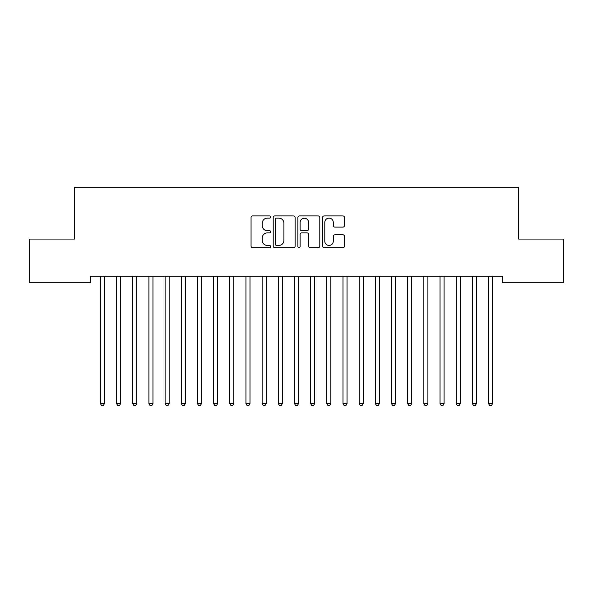 <?xml version="1.0" encoding="UTF-8"?>
<svg xmlns="http://www.w3.org/2000/svg" width="593" height="593" viewBox="0 0 593 593"><rect width="100%" height="100%" fill="white"/><g stroke="black" fill="none" stroke-linecap="round" stroke-linejoin="round"><path stroke-width="0.89" d="M270.623 217.031A1.112 1.112 0 0 0 269.511 215.919L252.648 215.919A1.586 1.586 0 0 0 251.061 217.505L251.061 246.08A1.586 1.586 0 0 0 252.648 247.666L269.511 247.666A1.112 1.112 0 0 0 270.623 246.555A1.112 1.112 0 0 0 269.511 245.443L267.332 245.443A5.078 5.078 0 0 1 262.247 240.365L262.247 237.986A5.078 5.078 0 0 1 267.332 232.901L269.511 232.901A1.112 1.112 0 0 0 270.623 231.796A1.112 1.112 0 0 0 269.511 230.684L267.332 230.684A5.078 5.078 0 0 1 262.247 225.599L262.247 223.22A5.078 5.078 0 0 1 267.332 218.142L269.511 218.142A1.112 1.112 0 0 0 270.623 217.031M342.895 227.112A1.586 1.586 0 0 0 344.481 225.525L344.481 217.505A1.586 1.586 0 0 0 342.895 215.919L324.163 215.919A1.586 1.586 0 0 0 322.577 217.505L322.577 246.08A1.586 1.586 0 0 0 324.163 247.666L342.895 247.666A1.586 1.586 0 0 0 344.481 246.08L344.481 236.399A1.586 1.586 0 0 0 342.895 234.806L334.875 234.806A1.586 1.586 0 0 0 333.288 236.399L333.288 241.195A4.247 4.247 0 0 1 329.041 245.443A4.247 4.247 0 0 1 324.794 241.195L324.794 222.39A4.247 4.247 0 0 1 329.041 218.142A4.247 4.247 0 0 1 333.288 222.39L333.288 225.525A1.586 1.586 0 0 0 334.875 227.112L342.895 227.112M502.382 276.271L90.618 276.271L90.618 282.735L29.65 282.735L29.65 239.068L74.451 239.068L74.451 187.321L518.549 187.321L518.549 239.068L563.35 239.068L563.35 282.735L502.382 282.735L502.382 276.271M295.114 217.505A1.586 1.586 0 0 0 293.52 215.919L274.789 215.919A1.586 1.586 0 0 0 273.203 217.505L273.203 246.08A1.586 1.586 0 0 0 274.789 247.666L293.52 247.666A1.586 1.586 0 0 0 295.114 246.08L295.114 217.505M299.48 215.919L318.211 215.919A1.586 1.586 0 0 1 319.797 217.505L319.797 246.08A1.586 1.586 0 0 1 318.211 247.666L310.191 247.666A1.586 1.586 0 0 1 308.605 246.08L308.605 234.494A1.586 1.586 0 0 0 307.018 232.901L301.696 232.901A1.586 1.586 0 0 0 300.11 234.494L300.11 246.555A1.112 1.112 0 0 1 298.998 247.666A1.112 1.112 0 0 1 297.886 246.555L297.886 217.505A1.586 1.586 0 0 1 299.48 215.919M276.538 218.142A1.112 1.112 0 0 0 275.426 219.254L275.426 244.331A1.112 1.112 0 0 0 276.538 245.443L278.836 245.443A5.078 5.078 0 0 0 283.921 240.365L283.921 223.22A5.078 5.078 0 0 0 278.836 218.142L276.538 218.142M308.605 222.464A4.247 4.247 0 0 0 304.357 218.217A4.247 4.247 0 0 0 300.11 222.464L300.11 229.091A1.586 1.586 0 0 0 301.696 230.684L307.018 230.684A1.586 1.586 0 0 0 308.605 229.091L308.605 222.464M100.195 276.271L100.291 276.508A1.616 1.616 0 0 1 100.402 277.109L100.402 403.581L104.45 403.581L104.45 277.109A1.616 1.616 0 0 1 104.568 276.508L104.664 276.271M104.45 403.581L103.234 405.679L101.618 405.679L100.402 403.581M116.369 276.271L116.458 276.508A1.616 1.616 0 0 1 116.576 277.109L116.576 403.581L120.624 403.581L120.624 277.109A1.616 1.616 0 0 1 120.742 276.508L120.831 276.271M120.624 403.581L119.408 405.679L117.792 405.679L116.576 403.581M132.536 276.271L132.632 276.508A1.616 1.616 0 0 1 132.75 277.109L132.75 403.581L136.798 403.581L136.798 277.109A1.616 1.616 0 0 1 136.909 276.508L137.005 276.271M136.798 403.581L135.582 405.679L133.966 405.679L132.75 403.581M148.71 276.271L148.806 276.508A1.616 1.616 0 0 1 148.925 277.109L148.925 403.581L152.964 403.581L152.964 277.109A1.616 1.616 0 0 1 153.083 276.508L153.179 276.271M152.964 403.581L151.756 405.679L150.14 405.679L148.925 403.581M164.884 276.271L164.98 276.508A1.616 1.616 0 0 1 165.099 277.109L165.099 403.581L169.138 403.581L169.138 277.109A1.616 1.616 0 0 1 169.257 276.508L169.353 276.271M169.138 403.581L167.93 405.679L166.307 405.679L165.099 403.581M181.058 276.271L181.154 276.508A1.616 1.616 0 0 1 181.273 277.109L181.273 403.581L185.312 403.581L185.312 277.109A1.616 1.616 0 0 1 185.431 276.508L185.527 276.271M185.312 403.581L184.097 405.679L182.481 405.679L181.273 403.581M197.232 276.271L197.328 276.508A1.616 1.616 0 0 1 197.439 277.109L197.439 403.581L201.487 403.581L201.487 277.109A1.616 1.616 0 0 1 201.605 276.508L201.694 276.271M201.487 403.581L200.271 405.679L198.655 405.679L197.439 403.581M213.406 276.271L213.495 276.508A1.616 1.616 0 0 1 213.613 277.109L213.613 403.581L217.661 403.581L217.661 277.109A1.616 1.616 0 0 1 217.772 276.508L217.868 276.271M217.661 403.581L216.445 405.679L214.829 405.679L213.613 403.581M229.573 276.271L229.669 276.508A1.616 1.616 0 0 1 229.787 277.109L229.787 403.581L233.827 403.581L233.827 277.109A1.616 1.616 0 0 1 233.946 276.508L234.042 276.271M233.827 403.581L232.619 405.679L231.003 405.679L229.787 403.581M245.747 276.271L245.843 276.508A1.616 1.616 0 0 1 245.962 277.109L245.962 403.581L250.001 403.581L250.001 277.109A1.616 1.616 0 0 1 250.12 276.508L250.216 276.271M250.001 403.581L248.793 405.679L247.17 405.679L245.962 403.581M261.921 276.271L262.017 276.508A1.616 1.616 0 0 1 262.136 277.109L262.136 403.581L266.175 403.581L266.175 277.109A1.616 1.616 0 0 1 266.294 276.508L266.39 276.271M266.175 403.581L264.96 405.679L263.344 405.679L262.136 403.581M278.095 276.271L278.191 276.508A1.616 1.616 0 0 1 278.302 277.109L278.302 403.581L282.35 403.581L282.35 277.109A1.616 1.616 0 0 1 282.468 276.508L282.564 276.271M282.35 403.581L281.134 405.679L279.518 405.679L278.302 403.581M294.269 276.271L294.358 276.508A1.616 1.616 0 0 1 294.476 277.109L294.476 403.581L298.524 403.581L298.524 277.109A1.616 1.616 0 0 1 298.642 276.508L298.731 276.271M298.524 403.581L297.308 405.679L295.692 405.679L294.476 403.581M310.435 276.271L310.532 276.508A1.616 1.616 0 0 1 310.65 277.109L310.65 403.581L314.698 403.581L314.698 277.109A1.616 1.616 0 0 1 314.809 276.508L314.905 276.271M314.698 403.581L313.482 405.679L311.866 405.679L310.65 403.581M326.61 276.271L326.706 276.508A1.616 1.616 0 0 1 326.825 277.109L326.825 403.581L330.864 403.581L330.864 277.109A1.616 1.616 0 0 1 330.983 276.508L331.079 276.271M330.864 403.581L329.656 405.679L328.04 405.679L326.825 403.581M342.784 276.271L342.88 276.508A1.616 1.616 0 0 1 342.999 277.109L342.999 403.581L347.038 403.581L347.038 277.109A1.616 1.616 0 0 1 347.157 276.508L347.253 276.271M347.038 403.581L345.83 405.679L344.207 405.679L342.999 403.581M358.958 276.271L359.054 276.508A1.616 1.616 0 0 1 359.173 277.109L359.173 403.581L363.212 403.581L363.212 277.109A1.616 1.616 0 0 1 363.331 276.508L363.427 276.271M363.212 403.581L361.997 405.679L360.381 405.679L359.173 403.581M375.132 276.271L375.228 276.508A1.616 1.616 0 0 1 375.339 277.109L375.339 403.581L379.387 403.581L379.387 277.109A1.616 1.616 0 0 1 379.505 276.508L379.594 276.271M379.387 403.581L378.171 405.679L376.555 405.679L375.339 403.581M391.306 276.271L391.395 276.508A1.616 1.616 0 0 1 391.513 277.109L391.513 403.581L395.561 403.581L395.561 277.109A1.616 1.616 0 0 1 395.672 276.508L395.768 276.271M395.561 403.581L394.345 405.679L392.729 405.679L391.513 403.581M407.473 276.271L407.569 276.508A1.616 1.616 0 0 1 407.688 277.109L407.688 403.581L411.727 403.581L411.727 277.109A1.616 1.616 0 0 1 411.846 276.508L411.942 276.271M411.727 403.581L410.519 405.679L408.903 405.679L407.688 403.581M423.647 276.271L423.743 276.508A1.616 1.616 0 0 1 423.862 277.109L423.862 403.581L427.901 403.581L427.901 277.109A1.616 1.616 0 0 1 428.02 276.508L428.116 276.271M427.901 403.581L426.693 405.679L425.07 405.679L423.862 403.581M439.821 276.271L439.917 276.508A1.616 1.616 0 0 1 440.036 277.109L440.036 403.581L444.075 403.581L444.075 277.109A1.616 1.616 0 0 1 444.194 276.508L444.29 276.271M444.075 403.581L442.86 405.679L441.244 405.679L440.036 403.581M455.995 276.271L456.091 276.508A1.616 1.616 0 0 1 456.202 277.109L456.202 403.581L460.25 403.581L460.25 277.109A1.616 1.616 0 0 1 460.368 276.508L460.464 276.271M460.25 403.581L459.034 405.679L457.418 405.679L456.202 403.581M472.169 276.271L472.258 276.508A1.616 1.616 0 0 1 472.376 277.109L472.376 403.581L476.424 403.581L476.424 277.109A1.616 1.616 0 0 1 476.542 276.508L476.631 276.271M476.424 403.581L475.208 405.679L473.592 405.679L472.376 403.581M488.335 276.271L488.432 276.508A1.616 1.616 0 0 1 488.55 277.109L488.55 403.581L492.598 403.581L492.598 277.109A1.616 1.616 0 0 1 492.709 276.508L492.805 276.271M492.598 403.581L491.382 405.679L489.766 405.679L488.55 403.581"/></g></svg>
